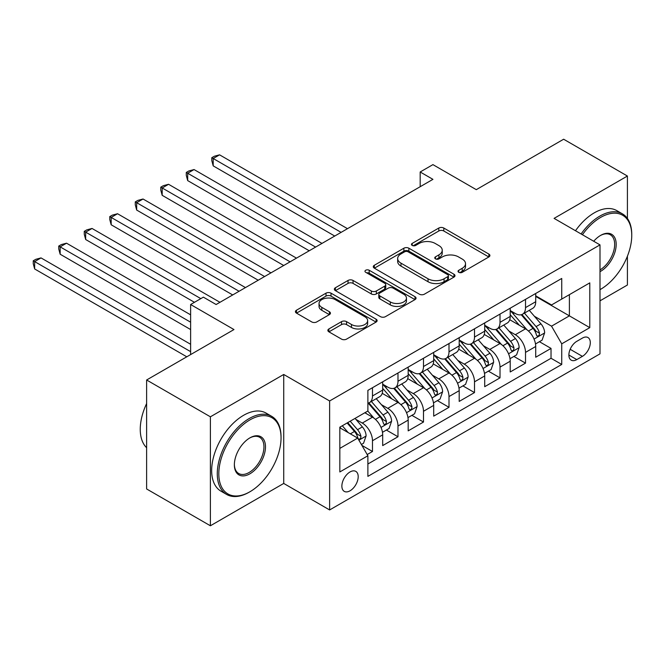 <?xml version="1.0" encoding="UTF-8"?>
<svg xmlns="http://www.w3.org/2000/svg" width="665" height="665" viewBox="0 0 665 665"><rect width="100%" height="100%" fill="white"/><g stroke="black" fill="none" stroke-linecap="round" stroke-linejoin="round"><path stroke-width="1" d="M458.767 272.318A2.477 1.43 0 0 0 462.266 272.318L488.866 256.956A3.541 2.045 0 0 0 489.906 255.51A3.541 2.045 0 0 0 488.866 254.063L443.804 228.045A3.541 2.045 0 0 0 438.8 228.045L412.2 243.407A2.477 1.43 0 0 0 411.469 244.412A2.477 1.43 0 0 0 412.2 245.427A2.477 1.43 0 0 0 415.7 245.427L419.141 243.44A11.33 6.542 0 0 1 435.168 243.44L438.925 245.609A11.33 6.542 0 0 1 442.242 250.231A11.33 6.542 0 0 1 438.925 254.861L435.484 256.848A2.477 1.43 0 0 0 434.752 257.862A2.477 1.43 0 0 0 435.484 258.868A2.477 1.43 0 0 0 438.983 258.868L442.425 256.881A11.33 6.542 0 0 1 458.451 256.881L462.208 259.051A11.33 6.542 0 0 1 465.525 263.681A11.33 6.542 0 0 1 462.208 268.303L458.767 270.289A2.477 1.43 0 0 0 458.035 271.303A2.477 1.43 0 0 0 458.767 272.318L458.767 270.289M350.039 490.803A11.546 6.667 120 0 0 357.579 480.629A11.546 6.667 120 0 0 355.808 471.385A11.546 6.667 120 0 0 350.039 471.951A11.546 6.667 120 0 0 342.492 482.125A11.546 6.667 120 0 0 344.262 491.377A11.546 6.667 120 0 0 350.039 490.803M328.892 328.942A3.541 2.045 0 0 0 327.853 330.38A3.541 2.045 0 0 0 328.892 331.827L341.536 339.125A3.541 2.045 0 0 0 346.54 339.125L376.082 322.076A3.541 2.045 0 0 0 377.122 320.63A3.541 2.045 0 0 0 376.082 319.183L331.02 293.165A3.541 2.045 0 0 0 326.008 293.165L296.465 310.223A3.541 2.045 0 0 0 295.435 311.669A3.541 2.045 0 0 0 296.465 313.107L311.744 321.926A3.541 2.045 0 0 0 316.748 321.926L329.391 314.628A3.541 2.045 0 0 0 330.43 313.182A3.541 2.045 0 0 0 329.391 311.735L321.818 307.363A9.468 5.47 0 0 1 319.042 303.498A9.468 5.47 0 0 1 324.886 298.444A9.468 5.47 0 0 1 335.21 299.632L364.877 316.764A9.468 5.47 0 0 1 367.654 320.63A9.468 5.47 0 0 1 361.802 325.675A9.468 5.47 0 0 1 351.486 324.495L346.54 321.636A3.541 2.045 0 0 0 341.536 321.636L328.892 328.942L328.892 331.827M627.411 218.469L627.411 176.034L563.646 139.226L476.29 189.658L432.932 164.629L420.18 171.986L432.932 179.351L216.125 304.52L203.374 297.155L190.622 304.52L190.622 354.586M210.389 416.805L210.389 525.774L283.722 483.438L283.722 374.47L210.389 416.805L146.624 379.989L233.98 329.557L190.622 304.52M283.722 374.47L329.632 400.97L599.996 244.878L599.996 353.855L329.632 509.947L329.632 400.97M627.411 176.034L554.086 218.378L599.996 244.878M419.391 294.179A3.541 2.045 0 0 0 424.403 294.179L453.946 277.122A3.541 2.045 0 0 0 454.985 275.676A3.541 2.045 0 0 0 453.946 274.229L408.875 248.211A3.541 2.045 0 0 0 403.871 248.211L374.329 265.269A3.541 2.045 0 0 0 373.289 266.715A3.541 2.045 0 0 0 374.329 268.161L419.391 294.179M366.681 272.85A2.477 1.43 0 0 1 369.2 273.199L369.2 270.256L415.01 296.706A3.541 2.045 0 0 1 416.049 298.153A3.541 2.045 0 0 1 415.01 299.599L385.467 316.648A3.541 2.045 0 0 1 380.463 316.648L335.401 290.638L335.401 287.746A3.541 2.045 0 0 0 334.362 289.192A3.541 2.045 0 0 0 335.401 290.638M335.401 287.746L348.044 280.447A3.541 2.045 0 0 1 353.049 280.447L371.328 290.996A3.541 2.045 0 0 0 376.332 290.996L384.719 286.15A3.541 2.045 0 0 0 385.758 284.711A3.541 2.045 0 0 0 384.719 283.265L365.692 272.276A2.477 1.43 0 0 1 364.969 271.262A2.477 1.43 0 0 1 366.498 269.94A2.477 1.43 0 0 1 369.2 270.256M210.389 525.774L146.624 488.966L146.624 379.989M599.996 300.838L627.411 285.011L627.411 256.183M367.188 454.544L372.483 451.485L361.893 445.375M355.875 419.366L362.275 423.065A14.431 8.329 60 0 1 372.483 440.737L382.683 434.844L382.683 445.592L397.986 436.755L386.382 430.056M381.378 404.644L387.786 408.335A14.431 8.329 60 0 1 397.986 426.007L408.185 420.122L408.185 430.87L423.497 422.034L411.884 415.334M406.889 389.914L413.289 393.613A14.431 8.329 60 0 1 423.497 411.286L433.696 405.392L433.696 416.14L449 407.304L437.395 400.604M432.391 375.193L438.8 378.884A14.431 8.329 60 0 1 449 396.556L459.199 390.671L459.199 401.419L474.502 392.583L462.898 385.883M457.902 360.463L464.303 364.162A14.431 8.329 60 0 1 474.502 381.835L484.71 375.941L484.71 386.689L500.014 377.853L488.409 371.153M483.405 345.734L489.806 349.433A14.431 8.329 60 0 1 500.014 367.105L510.213 361.22L510.213 371.968L525.516 363.132L525.516 352.384A14.431 8.329 -120 0 0 515.317 334.711L508.908 331.012M513.912 356.432L525.516 363.132M382.683 434.844A14.431 8.329 -120 0 0 372.483 417.171L364.827 412.757M408.185 420.122A14.431 8.329 -120 0 0 397.986 402.45L382.217 393.339M433.696 405.392A14.431 8.329 -120 0 0 423.497 387.72L407.72 378.618M459.199 390.671A14.431 8.329 -120 0 0 449 372.999L433.223 363.888M484.71 375.941A14.431 8.329 -120 0 0 474.502 358.269L458.734 349.167M510.213 361.22A14.431 8.329 -120 0 0 500.014 343.547L484.236 334.437M582.399 338.094L576.788 341.336A11.18 6.459 120 0 0 569.481 351.187A11.18 6.459 120 0 0 571.193 360.147A11.18 6.459 120 0 0 576.788 359.599L582.399 356.357A11.18 6.459 120 0 0 589.697 346.507A11.18 6.459 120 0 0 587.985 337.546A11.18 6.459 120 0 0 582.399 338.094M339.832 448.393L357.687 438.085L367.886 455.758L367.886 476.373L561.734 364.453L561.734 343.838L551.534 326.166L534.419 316.282M367.886 455.758L339.832 471.951L339.832 427.188L367.886 410.987L367.886 390.372L561.734 278.452L561.734 299.075L589.788 282.874L589.788 327.637L561.734 343.838M382.683 384.187L387.786 387.13A14.431 8.329 60 0 0 395.002 387.845L405.201 381.959A14.431 8.329 -120 0 0 408.185 375.351L408.185 367.105M408.185 369.466L413.289 372.408A14.431 8.329 60 0 0 420.504 373.123L430.704 367.23A14.431 8.329 -120 0 0 433.696 360.63L433.696 352.375M433.696 354.736L438.8 357.679A14.431 8.329 60 0 0 446.007 358.393L456.215 352.508A14.431 8.329 -120 0 0 459.199 345.9L459.199 337.654M459.199 340.006L464.303 342.957A14.431 8.329 60 0 0 471.518 343.672L481.718 337.778A14.431 8.329 -120 0 0 484.71 331.178L484.71 322.924M484.71 325.285L489.806 328.227A14.431 8.329 60 0 0 497.021 328.942L507.229 323.057A14.431 8.329 -120 0 0 510.213 316.449L510.213 308.203M367.886 464.004L551.027 358.269L551.027 348.402L535.716 357.238L535.716 346.49A14.431 8.329 -120 0 0 525.516 328.818L509.747 319.715M510.213 310.555L515.317 313.506A14.431 8.329 -120 0 0 522.532 314.221A14.431 8.329 -120 0 0 525.516 307.612L525.516 299.366M522.532 314.221L532.731 308.327A14.431 8.329 -120 0 0 535.716 301.719L535.716 293.473M372.483 387.72L372.483 395.966A14.431 8.329 60 0 1 369.491 402.574A14.431 8.329 60 0 1 367.886 403.156M369.491 402.574L379.698 396.681A14.431 8.329 -120 0 0 382.683 390.081L382.683 381.835M397.986 372.999L397.986 381.245A14.431 8.329 60 0 1 395.002 387.845M423.497 358.269L423.497 366.515A14.431 8.329 60 0 1 420.504 373.123M449 343.547L449 351.793A14.431 8.329 60 0 1 446.007 358.393M474.502 328.818L474.502 337.064A14.431 8.329 60 0 1 471.518 343.672M500.014 314.096L500.014 322.342A14.431 8.329 60 0 1 497.021 328.942M500.014 367.105L500.014 377.853M474.502 381.835L474.502 392.583M449 396.556L449 407.304M423.497 411.286L423.497 422.034M397.986 426.007L397.986 436.755M372.483 440.737L372.483 451.485M357.687 438.085L339.832 427.778M551.534 326.166L569.39 315.858L569.39 294.653L589.788 282.874M535.716 296.424L589.788 327.637M535.716 295.834L551.534 304.961L561.734 299.075M283.722 483.438L329.632 509.947M420.18 171.986L420.18 186.715M539.415 341.702L551.027 348.402M551.027 358.269L561.734 364.453M459.756 272.667L462.208 271.245A11.33 6.542 0 0 0 465.525 266.623L465.525 263.681M442.242 250.231L442.242 253.182A11.33 6.542 0 0 1 438.925 257.804L436.473 259.217M488.825 256.981L443.804 230.996A3.541 2.045 0 0 0 438.8 230.996L413.189 245.776M453.896 277.147L408.875 251.154A3.541 2.045 0 0 0 403.871 251.154L374.378 268.186M447.686 276.69A2.477 1.43 0 0 0 448.41 275.676A2.477 1.43 0 0 0 447.686 274.662L408.127 251.827A2.477 1.43 0 0 0 404.619 251.827L400.995 253.922A11.33 6.542 0 0 0 397.67 258.544A11.33 6.542 0 0 0 400.995 263.174L428.036 278.785A11.33 6.542 0 0 0 444.054 278.785L447.686 276.69L447.686 279.632A2.477 1.43 0 0 0 448.41 278.618L448.41 275.676M397.67 258.544L397.67 261.495A11.33 6.542 0 0 0 400.995 266.116L400.995 263.174M447.686 279.632L444.054 281.727A11.33 6.542 0 0 1 428.036 281.727L400.995 266.116M335.443 290.663L348.044 283.39L348.044 280.447M385.758 284.711L385.758 287.654A3.541 2.045 0 0 1 384.719 289.1L376.332 293.938A3.541 2.045 0 0 1 371.328 293.938L353.049 283.39A3.541 2.045 0 0 0 348.044 283.39M369.2 273.199L414.968 299.624M390.288 301.943A9.468 5.47 0 0 0 400.613 303.132A9.468 5.47 0 0 0 406.456 298.078A9.468 5.47 0 0 0 403.68 294.213L393.231 288.178A3.541 2.045 0 0 0 388.227 288.178L379.84 293.016A3.541 2.045 0 0 0 378.801 294.462A3.541 2.045 0 0 0 379.84 295.908L390.288 301.943L390.288 304.894A9.468 5.47 0 0 0 400.613 306.075A9.468 5.47 0 0 0 406.456 301.021L406.456 298.078M378.801 294.462L378.801 297.413A3.541 2.045 0 0 0 379.84 298.859L379.84 295.908M390.288 304.894L379.84 298.859M367.654 320.63L367.654 323.572A9.468 5.47 0 0 1 361.802 328.626A9.468 5.47 0 0 1 351.486 327.438L346.54 324.587A3.541 2.045 0 0 0 341.536 324.587L328.934 331.86M319.042 303.498L319.042 306.44A9.468 5.47 0 0 0 321.818 310.314L321.818 307.363M329.341 314.653L321.818 310.314M376.033 322.101L331.02 296.108A3.541 2.045 0 0 0 326.008 296.108L296.515 313.14M535.508 343.963L542.1 340.156L544.643 332.791A9.559 5.519 -120 0 0 540.919 323.822L529.274 310.331M526.938 329.749L513.114 313.747A27.598 15.935 -120 0 0 510.213 310.713M519.357 325.26L511.626 316.307A22.909 13.225 -120 0 0 510.213 314.769M347.487 228.685L219.575 154.837L213.199 158.511L213.199 165.876L334.728 236.042M521.227 314.736L533.014 328.385A9.559 5.519 60 0 1 536.422 334.969L537.12 336.099L538.409 335.916L539.273 334.869L539.481 333.198A9.559 5.519 -120 0 0 536.073 326.615L524.427 313.124M521.925 314.512L534.585 329.175A4.871 2.81 60 0 1 535.815 331.087L539.481 333.198M213.199 165.876L211.794 160.647L211.794 157.705L341.103 232.368M211.794 157.705L214.346 156.233L219.575 154.837M599.996 289.649L600.636 289.283L599.996 289.649A44.006 25.411 120 0 0 600.636 289.283L600.636 289.283A44.006 25.411 120 0 0 631.75 235.385A44.006 25.411 120 0 0 600.636 217.413A44.006 25.411 120 0 0 582.415 234.737M581.102 233.972A45.087 26.035 -60 0 1 599.872 216.092A45.087 26.035 -60 0 1 622.415 213.856A45.087 26.035 -60 0 1 631.75 234.504L631.75 235.385M593.712 241.254A22.003 12.701 -60 0 1 600.636 235.385A22.003 12.701 -60 0 1 616.189 244.363A22.003 12.701 -60 0 1 600.636 271.312A22.003 12.701 -60 0 1 599.996 271.669M575.491 230.738A45.087 26.035 -60 0 1 594.252 212.85A45.087 26.035 -60 0 1 616.804 210.622L622.415 213.856M599.996 269.915A20.923 12.078 120 0 0 613.562 251.47A20.923 12.078 120 0 0 610.329 234.787A20.923 12.078 120 0 0 600.246 235.609M249.159 492.2L249.924 491.759A44.006 25.411 120 0 0 281.046 437.861A44.006 25.411 120 0 0 249.924 419.898A44.006 25.411 120 0 0 218.81 473.796A44.006 25.411 120 0 0 249.924 491.759L249.159 492.2A45.087 26.035 -60 0 1 226.615 494.436A45.087 26.035 -60 0 1 219.699 458.301A45.087 26.035 -60 0 1 249.159 418.568A45.087 26.035 -60 0 1 271.702 416.34A45.087 26.035 -60 0 1 281.046 436.98L281.046 437.861M249.924 473.796A22.003 12.701 -60 0 1 234.363 464.81A22.003 12.701 -60 0 1 249.924 437.861L249.924 437.861A22.003 12.701 -60 0 1 265.485 446.847A22.003 12.701 -60 0 1 249.924 473.796M234.371 464.361A20.923 12.078 120 0 0 238.702 473.505A20.923 12.078 120 0 0 249.159 472.466A20.923 12.078 120 0 0 262.825 454.037A20.923 12.078 120 0 0 259.616 437.271A20.923 12.078 120 0 0 249.533 438.094M226.615 494.436L221.004 491.194A45.087 26.035 -60 0 1 214.088 455.068A45.087 26.035 -60 0 1 243.548 415.334A45.087 26.035 -60 0 1 266.091 413.098L271.702 416.34M146.624 447.728A45.087 26.035 -60 0 1 146.624 403.555M509.997 358.693L516.589 354.886L519.141 347.521A9.559 5.519 -120 0 0 515.417 338.543L503.762 325.052M501.427 344.478L487.611 328.477A27.598 15.935 -120 0 0 484.71 325.443M493.846 339.99L486.115 331.037A22.909 13.225 -120 0 0 484.71 329.499M321.976 243.407L194.064 169.558L187.688 173.241L187.688 180.606L309.225 250.772M495.724 329.466L507.511 343.107A9.559 5.519 60 0 1 510.92 349.699L511.618 350.829L512.906 350.646L513.771 349.599L513.979 347.928A9.559 5.519 -120 0 0 510.57 341.344L498.916 327.853M496.414 329.242L509.082 343.905A4.871 2.81 60 0 1 510.313 345.808L513.979 347.928M187.688 180.606L186.283 175.377L186.283 172.435L315.601 247.089M186.283 172.435L188.835 170.955L194.064 169.558M484.494 373.414L491.086 369.607L493.63 362.242A9.559 5.519 -120 0 0 489.914 353.273L478.26 339.782M475.924 359.2L462.1 343.198A27.598 15.935 -120 0 0 459.199 340.164M468.343 354.711L460.612 345.758A22.909 13.225 -120 0 0 459.199 344.221M296.474 258.136L168.561 184.288L162.185 187.971L162.185 195.327L283.722 265.501M470.213 344.187L482 357.837A9.559 5.519 60 0 1 485.408 364.42L486.107 365.55L487.395 365.368L488.268 364.32L488.476 362.649A9.559 5.519 -120 0 0 485.068 356.066L473.413 342.575M470.911 343.963L483.58 358.626A4.871 2.81 60 0 1 484.802 360.538L488.476 362.649M162.185 195.327L160.78 190.099L160.78 187.156L290.098 261.819M160.78 187.156L163.332 185.685L168.561 184.288M458.983 388.144L465.575 384.337L468.127 376.972A9.559 5.519 -120 0 0 464.403 367.994L452.749 354.503M450.413 373.93L436.597 357.928A27.598 15.935 -120 0 0 433.696 354.894M442.84 369.441L435.11 360.488A22.909 13.225 -120 0 0 433.696 358.95M270.963 272.858L143.05 199.01L136.674 202.692L136.674 210.057L258.211 280.223M444.71 358.917L456.498 372.558A9.559 5.519 60 0 1 459.906 379.15L460.604 380.28L461.892 380.097L462.757 379.05L462.965 377.379A9.559 5.519 -120 0 0 459.557 370.796L447.902 357.305M445.4 358.693L458.069 373.356A4.871 2.81 60 0 1 459.299 375.26L462.965 377.379M136.674 210.057L135.278 204.828L135.278 201.886L264.587 276.54M135.278 201.886L137.821 200.406L143.05 199.01M433.48 402.865L440.072 399.058L442.624 391.693A9.559 5.519 -120 0 0 438.9 382.724L427.246 369.233M424.91 388.651L411.086 372.649A27.598 15.935 -120 0 0 408.185 369.615M417.329 384.162L409.598 375.218A22.909 13.225 -120 0 0 408.185 373.672M245.46 287.588L117.547 213.739L111.171 217.422L111.171 224.778L232.708 294.952M419.208 373.639L430.995 387.288A9.559 5.519 60 0 1 434.403 393.871L435.093 395.002L436.39 394.827L437.254 393.771L437.462 392.109A9.559 5.519 -120 0 0 434.054 385.517L422.4 372.026M419.898 373.414L432.566 388.077A4.871 2.81 60 0 1 433.788 389.989L437.462 392.109M111.171 224.778L109.767 219.55L109.767 216.607L239.084 291.27M109.767 216.607L112.319 215.136L117.547 213.739M407.978 417.595L414.569 413.788L417.113 406.423A9.559 5.519 -120 0 0 413.389 397.446L401.743 383.954M399.407 403.381L385.584 387.379A27.598 15.935 -120 0 0 382.683 384.345M391.826 398.892L384.096 389.939A22.909 13.225 -120 0 0 382.683 388.402M219.957 302.309L92.044 228.461L85.669 232.143L85.669 239.508L194.446 302.309M393.697 388.368L405.484 402.009A9.559 5.519 60 0 1 408.892 408.601L409.59 409.731L410.879 409.549L411.743 408.501L411.951 406.83A9.559 5.519 -120 0 0 408.543 400.247L396.897 386.756M394.395 388.144L407.055 402.807A4.871 2.81 60 0 1 408.285 404.711L411.951 406.83M85.669 239.508L84.264 234.279L84.264 231.337L200.822 298.627M84.264 231.337L86.816 229.866L92.044 228.461M382.466 432.317L389.058 428.509L391.61 421.153A9.559 5.519 -120 0 0 387.886 412.175L376.232 398.684M373.896 418.102L367.795 411.045M366.315 413.613L365.326 412.466M190.622 314.828L66.533 243.191L60.158 246.873L60.158 254.23L190.622 329.557M368.194 403.09L379.981 416.739A9.559 5.519 60 0 1 383.389 423.322L384.087 424.453L385.376 424.278L386.24 423.223L386.448 421.56A9.559 5.519 -120 0 0 383.04 414.968L371.386 401.477M368.884 402.865L381.552 417.537A4.871 2.81 60 0 1 382.782 419.44L386.448 421.56M60.158 254.23L58.753 249.009L58.753 246.058L190.622 322.193M58.753 246.058L61.305 244.587L66.533 243.191M361.386 444.486L363.556 443.239L366.099 435.874A9.559 5.519 -120 0 0 362.383 426.897L355.043 418.401M348.194 432.607L342.292 425.766M340.812 428.343L339.832 427.204M190.622 344.279L41.031 257.912L34.655 261.594L34.655 268.959L186.799 356.797M347.138 422.973L354.47 431.469A9.559 5.519 60 0 1 357.878 438.052L358.576 439.183L359.873 439L360.738 437.952L360.945 436.282A9.559 5.519 -120 0 0 357.537 429.698L350.197 421.203M347.728 422.632L356.049 432.258A4.871 2.81 60 0 1 357.271 434.162L360.945 436.282M34.655 268.959L33.25 263.731L33.25 260.788L190.622 351.644M33.25 260.788L35.802 259.317L41.031 257.912M362.275 423.065L372.483 417.171M387.786 408.335L397.986 402.45M413.289 393.613L423.497 387.72M438.8 378.884L449 372.999M464.303 364.162L474.502 358.269M489.806 349.433L500.014 343.547M515.317 334.711L525.516 328.818M525.516 307.612L535.716 301.719M372.483 395.966L382.683 390.081M397.986 381.245L408.185 375.351M423.497 366.515L433.696 360.63M449 351.793L459.199 345.9M474.502 337.064L484.71 331.178M500.014 322.342L510.213 316.449M525.516 352.384L535.716 346.49M570.163 349.291L582.399 356.357M568.874 355.035L576.788 359.599M462.208 271.245L462.208 268.303M435.484 258.868L435.484 256.848M438.925 257.804L438.925 254.861M412.2 245.427L412.2 243.407M438.8 230.996L438.8 228.045M443.804 230.996L443.804 228.045M488.866 256.956L488.866 254.063M374.329 268.161L374.329 265.269M403.871 251.154L403.871 248.211M408.875 251.154L408.875 248.211M453.946 277.122L453.946 274.229M428.036 281.727L428.036 278.785M444.054 281.727L444.054 278.785M353.049 283.39L353.049 280.447M371.328 293.938L371.328 290.996M376.332 293.938L376.332 290.996M384.719 289.1L384.719 286.15M415.01 299.599L415.01 296.706M341.536 324.587L341.536 321.636M346.54 324.587L346.54 321.636M351.486 327.438L351.486 324.495M329.391 314.628L329.391 311.735M296.465 313.107L296.465 310.223M326.008 296.108L326.008 293.165M331.02 296.108L331.02 293.165M376.082 322.076L376.082 319.183M534.045 339.059L544.585 332.982M513.114 313.747L514.427 312.991M536.073 326.615L540.919 323.822M528.459 331.012L533.014 328.385M508.542 353.788L519.074 347.704M487.611 328.477L488.925 327.72M510.57 341.344L515.417 338.543M502.948 345.742L507.511 343.107M483.039 368.51L493.571 362.433M462.1 343.198L463.414 342.442M485.068 356.066L489.914 353.273M477.445 360.472L482 357.837M457.528 383.24L468.069 377.155M436.597 357.928L437.911 357.172M459.557 370.796L464.403 367.994M451.942 375.193L456.498 372.558M432.026 397.961L442.558 391.885M411.086 372.649L412.4 371.893M434.054 385.517L438.9 382.724M426.431 389.923L430.995 387.288M406.515 412.691L417.055 406.606M385.584 387.379L386.897 386.623M408.543 400.247L413.389 397.446M400.929 404.644L405.484 402.009M381.012 427.42L391.544 421.336M383.04 414.968L387.886 412.175M375.417 419.374L379.981 416.739M358.901 440.18L366.041 436.057M357.537 429.698L362.383 426.897M350.347 433.846L354.47 431.469"/></g></svg>
